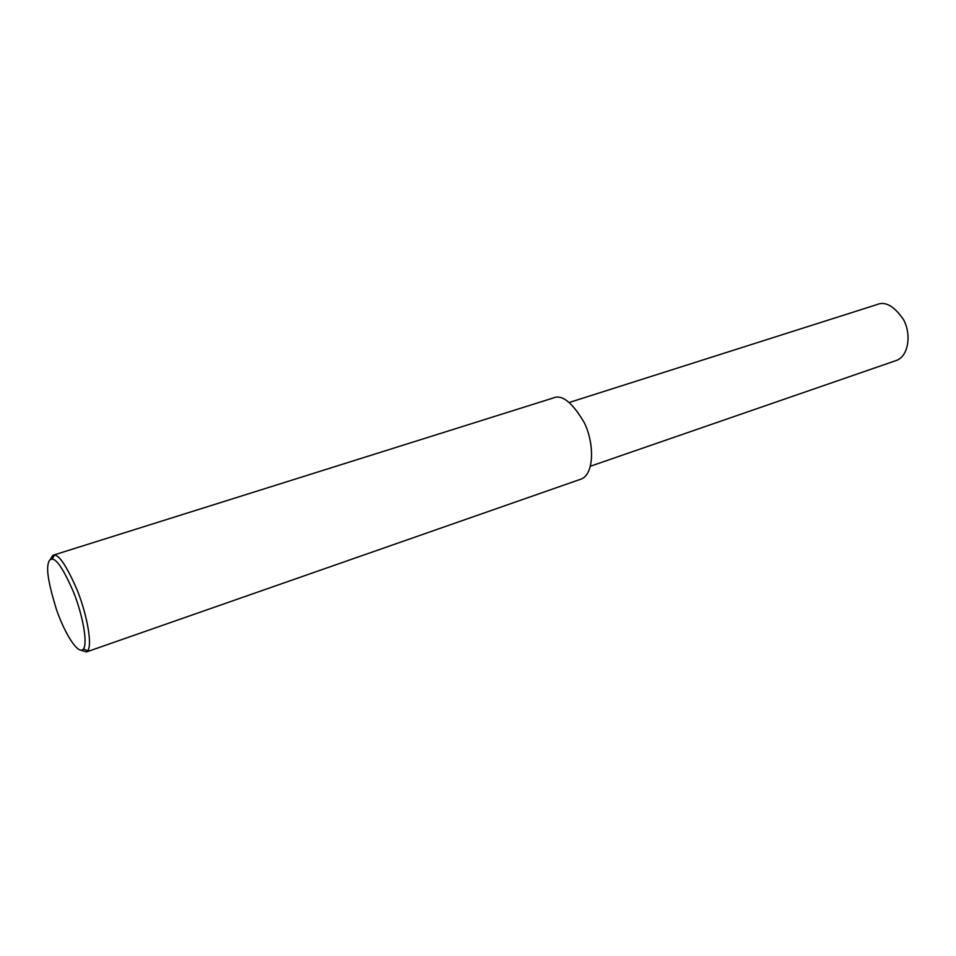 <?xml version="1.0" encoding="UTF-8"?>
<svg xmlns="http://www.w3.org/2000/svg" width="956" height="956" viewBox="0 0 956 956"><rect width="100%" height="100%" fill="white"/><g stroke="black" fill="none" stroke-linecap="round" stroke-linejoin="round"><path stroke-width="1.43" d="M50.19 559.654L52.807 555.328L54.384 555.089C59.38 555.054 66.992 566.729 77.209 590.151C86.697 613.597 92.624 644.523 87.725 650.809L86.47 651.932L81.093 650.283M48.135 564.088C48.613 560.778 49.963 559.117 52.186 559.14C56.846 559.14 63.968 570.123 73.516 592.063C82.395 614.027 87.988 643.006 83.471 648.933C78.153 656.115 63.705 631.33 56.285 608.948C49.126 585.777 46.402 570.828 48.135 564.088M53.464 555.113L552.998 398.066C561.686 394.027 572.023 402.046 583.985 422.122C594.596 442.963 594.333 474.128 581.212 479.04L86.47 651.932M569.37 402.44L877.106 304.546C885.328 301.056 894.099 306.028 903.42 319.483C911.438 333.56 908.905 355.871 896.573 360.388L590.497 466.193M54.384 555.089L52.186 559.14M87.725 650.809L83.471 648.933"/></g></svg>
